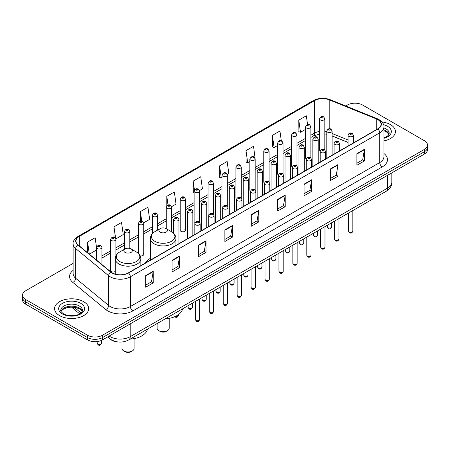 <?xml version="1.0" encoding="UTF-8"?>
<svg xmlns="http://www.w3.org/2000/svg" width="450" height="450" viewBox="0 0 450 450"><rect width="100%" height="100%" fill="white"/><g stroke="black" fill="none" stroke-linecap="round" stroke-linejoin="round"><path stroke-width="0.67" d="M150.351 258.396A18.844 10.879 0 0 0 145.153 263.154M310.106 156.803A2.666 1.541 0 0 1 310.882 157.826L310.888 126.827A2.666 1.541 180 0 1 309.24 128.25A2.666 1.541 180 0 1 306.332 127.918A2.666 1.541 180 0 1 305.556 126.827L305.556 157.894A2.666 1.541 0 0 0 306.304 158.963M296.961 165.87L296.961 134.871A2.666 1.541 180 0 1 295.312 136.294A2.666 1.541 180 0 1 292.404 135.956A2.666 1.541 180 0 1 291.623 134.871L291.623 165.932A2.666 1.541 0 0 0 292.376 167.006M282.246 172.884A2.666 1.541 0 0 1 283.028 173.908L283.028 142.914A2.666 1.541 180 0 1 281.385 144.332A2.666 1.541 180 0 1 278.477 144A2.666 1.541 180 0 1 277.695 142.914L277.695 173.976A2.666 1.541 0 0 0 278.449 175.044M268.318 180.928A2.666 1.541 0 0 1 269.1 181.946L269.1 150.953A2.666 1.541 180 0 1 267.452 152.376A2.666 1.541 180 0 1 264.549 152.044A2.666 1.541 180 0 1 263.767 150.953L263.767 182.019A2.666 1.541 0 0 0 264.516 183.088M254.391 188.972A2.666 1.541 0 0 1 255.167 189.99L255.172 158.996A2.666 1.541 180 0 1 253.524 160.419A2.666 1.541 180 0 1 250.622 160.082A2.666 1.541 180 0 1 249.84 158.996L249.84 190.058A2.666 1.541 0 0 0 250.588 191.132M241.245 198.034L241.245 167.034A2.666 1.541 180 0 1 239.597 168.458A2.666 1.541 180 0 1 236.689 168.126A2.666 1.541 180 0 1 235.912 167.034L235.912 198.101A2.666 1.541 0 0 0 236.661 199.17M226.536 205.054A2.666 1.541 0 0 1 227.312 206.072L227.317 175.078A2.666 1.541 180 0 1 225.669 176.501A2.666 1.541 180 0 1 222.761 176.169A2.666 1.541 180 0 1 221.979 175.078L221.979 206.145A2.666 1.541 0 0 0 222.733 207.214M212.602 213.097A2.666 1.541 0 0 1 213.384 214.116L213.384 183.122A2.666 1.541 180 0 1 211.742 184.545A2.666 1.541 180 0 1 208.834 184.208A2.666 1.541 180 0 1 208.052 183.122L208.052 214.183A2.666 1.541 0 0 0 208.806 215.257M198.675 221.136A2.666 1.541 0 0 1 199.457 222.159L199.457 191.16A2.666 1.541 180 0 1 197.809 192.583A2.666 1.541 180 0 1 194.906 192.251A2.666 1.541 180 0 1 194.124 191.16L194.124 222.227A2.666 1.541 0 0 0 194.873 223.296M185.529 230.265L185.529 199.204A2.666 1.541 180 0 1 183.881 200.627A2.666 1.541 180 0 1 180.979 200.289A2.666 1.541 180 0 1 180.197 199.204L180.197 230.265A2.666 1.541 0 0 0 180.979 231.356A2.666 1.541 0 0 0 183.881 231.688A2.666 1.541 0 0 0 185.529 230.265A2.666 1.541 0 0 0 184.748 229.179M115.886 255.966L115.886 239.411A2.666 1.541 180 0 1 114.238 240.834A2.666 1.541 180 0 1 111.336 240.502A2.666 1.541 180 0 1 110.554 239.411L110.554 270.472A2.666 1.541 0 0 0 111.336 271.564A2.666 1.541 0 0 0 115.251 271.474M324.034 148.764A2.666 1.541 0 0 1 324.81 149.782L324.816 118.789A2.666 1.541 180 0 1 323.168 120.212A2.666 1.541 180 0 1 320.265 119.874A2.666 1.541 180 0 1 319.483 118.789L319.483 149.85A2.666 1.541 0 0 0 320.231 150.924M348.041 142.442L332.134 136.013M296.955 165.864A2.666 1.541 0 0 0 296.179 164.846M241.239 198.034A2.666 1.541 0 0 0 240.463 197.01M140.158 255.836A2.666 1.541 0 0 0 143.741 254.391A2.666 1.541 0 0 0 142.959 253.305M118.536 342.011A10.665 6.159 180 0 1 110.543 339.396L107.584 336.96M73.136 263.368L25.622 290.796A10.665 6.159 0 0 0 22.5 295.149L22.5 299.796A10.665 6.159 0 0 0 25.622 304.149L87.474 339.863A10.665 6.159 0 0 0 102.561 339.863L424.378 154.063A10.665 6.159 0 0 0 427.5 149.704L427.5 147.381A10.665 6.159 0 0 1 424.378 151.74A10.665 6.159 0 0 0 427.5 147.381L427.5 145.063A10.665 6.159 0 0 0 424.378 140.704L362.526 104.996A10.665 6.159 0 0 0 347.439 104.996L345.741 105.981M22.5 295.149A10.665 6.159 0 0 0 25.622 299.509L87.474 335.216A10.665 6.159 0 0 0 102.561 335.216L102.561 337.539L424.378 151.74L102.561 337.539A10.665 6.159 0 0 1 87.474 337.539A10.665 6.159 0 0 0 102.561 337.539L102.561 339.863M25.622 299.509L25.622 301.826L87.474 337.539L25.622 301.826A10.665 6.159 0 0 1 22.5 297.473A10.665 6.159 0 0 0 25.622 301.826L25.622 304.149M390.437 124.594A17.066 9.855 0 0 0 381.909 121.922A17.066 9.855 0 0 1 390.437 124.594A17.066 9.855 0 0 1 395.432 131.563A17.066 9.855 0 0 0 390.437 124.594M83.7 301.686A17.066 9.855 0 0 0 65.104 299.548A17.066 9.855 0 0 0 54.568 308.649A17.066 9.855 0 0 0 59.563 315.619A17.066 9.855 0 0 0 78.165 317.756A17.066 9.855 0 0 0 88.701 308.649A17.066 9.855 0 0 0 83.7 301.686A17.066 9.855 0 0 0 65.104 299.548A17.066 9.855 0 0 0 54.568 308.649A17.066 9.855 0 0 0 59.563 315.619A17.066 9.855 0 0 0 78.165 317.756A17.066 9.855 0 0 0 88.701 308.649A17.066 9.855 0 0 0 83.7 301.686M377.736 119.587A11.379 6.57 180 0 1 381.071 124.228A11.379 6.57 180 0 1 377.736 128.874L128.329 272.869A11.379 6.57 180 0 1 110.964 271.991L78.036 244.845A11.379 6.57 180 0 1 75.977 241.076A11.379 6.57 180 0 1 79.312 236.43L314.623 100.575A11.379 6.57 180 0 1 329.192 99.838L376.217 118.851A11.379 6.57 180 0 1 377.736 119.587M377.938 119.469A11.661 6.733 0 0 0 376.38 118.716L329.355 99.703A11.661 6.733 0 0 0 314.421 100.457L79.11 236.312A11.661 6.733 0 0 0 77.805 244.935L110.728 272.087A11.661 6.733 0 0 0 128.531 272.987L377.938 128.993A11.661 6.733 0 0 0 377.938 119.469M145.676 275.597L145.676 287.213L153.219 282.859L153.219 271.243L145.676 275.597M145.676 285.154L151.487 281.796L153.191 271.631A2.846 1.643 -120 0 0 153.219 271.243M151.436 281.829L153.219 282.859M172.074 260.359L172.074 271.969L179.618 267.615L179.618 256.005L172.074 260.359M172.074 269.91L177.885 266.558L179.589 256.387A2.846 1.643 -120 0 0 179.618 256.005M177.834 266.586L179.618 267.615M198.472 245.115L198.472 256.731L206.016 252.377L206.016 240.761L198.472 245.115M198.472 254.666L204.283 251.314L205.987 241.149A2.846 1.643 -120 0 0 206.016 240.761M204.232 251.342L206.016 252.377M224.876 229.877L224.876 241.487L232.419 237.133L232.419 225.523L224.876 229.877M224.876 239.428L230.681 236.076L232.386 225.906A2.846 1.643 -120 0 0 232.419 225.523M230.631 236.104L232.419 237.133M356.867 153.669L356.867 165.279L364.41 160.926L364.41 149.316L356.867 153.669M356.867 163.221L362.678 159.868L364.382 149.698A2.846 1.643 -120 0 0 364.41 149.316M362.627 159.896L364.41 160.926M330.469 168.907L330.469 180.523L338.012 176.169L338.012 164.554L330.469 168.907M330.469 178.464L336.279 175.106L337.984 164.942A2.846 1.643 -120 0 0 338.012 164.554M336.229 175.14L338.012 176.169M304.071 184.151L304.071 195.761L311.614 191.407L311.614 179.797L304.071 184.151M304.071 193.703L309.881 190.35L311.586 180.18A2.846 1.643 -120 0 0 311.614 179.797M309.831 190.378L311.614 191.407M277.673 199.395L277.673 211.005L285.216 206.651L285.216 195.036L277.673 199.395M277.673 208.946L283.483 205.588L285.182 195.424A2.846 1.643 -120 0 0 285.216 195.036M283.433 205.622L285.216 206.651M251.274 214.633L251.274 226.249L258.817 221.889L258.817 210.279L251.274 214.633M251.274 224.184L257.085 220.832L258.784 210.667A2.846 1.643 -120 0 0 258.817 210.279M257.034 220.86L258.817 221.889M383.912 140.878A17.066 9.855 0 0 0 395.432 131.563A17.066 9.855 0 0 1 383.912 140.878M102.561 335.216L424.378 149.417A10.665 6.159 0 0 0 427.5 145.063M143.679 222.806L149.642 219.364L147.938 207.231L140.4 211.584L140.4 221.107M115.819 238.894L123.244 234.607L121.539 222.474L113.996 226.828L113.996 237.212M96.626 248.271L95.141 237.713L87.598 242.066L87.598 252.726M227.25 174.561L228.842 173.638L227.138 161.505L219.594 165.859L219.718 177.401M255.105 158.473L253.536 146.267L245.993 150.621L246.116 162.163M281.301 140.76L279.934 131.023L272.391 135.377L272.514 146.919M307.569 124.599L306.332 115.785L298.794 120.139L298.912 131.681M171.534 206.724L176.04 204.12L174.341 191.987L166.798 196.346L166.798 205.847M199.389 190.643L202.438 188.882L200.739 176.749L193.196 181.102L193.314 192.645M194.124 192.949L193.196 192.6M193.196 181.102L194.451 190.041M219.594 165.859L221.299 177.998L221.979 177.598M221.299 177.998L219.594 177.356M245.993 150.621L247.697 162.754L249.84 161.516M247.697 162.754L245.993 162.118M272.391 135.377L274.095 147.51L277.695 145.434M274.095 147.51L272.391 146.874M298.794 120.139L300.493 132.272L305.556 129.352M300.493 132.272L298.794 131.636M166.798 196.346L168.024 205.082M140.4 211.584L141.733 221.102M113.996 226.828L115.622 238.393M89.353 254.171L96.626 249.975M87.598 242.066L89.291 254.121M157.106 323.544L157.106 328.219A6.047 3.488 0 0 0 158.878 330.688L160.132 331.414A4.269 2.464 0 0 0 166.168 331.414L167.422 330.688A6.047 3.488 0 0 0 169.194 328.219L169.194 318.347M160.132 331.414L158.878 330.688A6.047 3.488 0 0 0 167.422 330.688M160.132 232.127A4.269 2.464 0 0 0 166.168 232.127A4.269 2.464 0 0 0 166.168 228.639L171.467 231.699A11.756 6.789 0 0 1 171.467 241.301A11.756 6.789 0 0 1 154.834 241.301A11.756 6.789 0 0 1 154.834 231.699C151.942 233.421 150.446 235.704 150.351 238.551A12.803 7.391 0 0 0 154.097 243.776A12.803 7.391 0 0 0 168.047 245.379A12.803 7.391 0 0 0 175.95 238.551C175.854 235.704 174.364 233.421 171.467 231.699L166.168 228.639A4.269 2.464 0 0 0 160.132 228.639A4.269 2.464 0 0 0 160.132 232.127M165.274 318.831A19.558 11.289 0 0 0 182.593 308.835M122.006 341.989L122.006 348.486A6.047 3.488 0 0 0 123.778 350.949L125.038 351.675A4.269 2.464 0 0 0 131.068 351.675L132.328 350.949A6.047 3.488 0 0 0 134.094 348.486L134.094 338.608M125.038 351.675L123.778 350.949A6.047 3.488 0 0 0 132.328 350.949M125.038 252.388A4.269 2.464 0 0 0 131.068 252.388A4.269 2.464 0 0 0 131.068 248.906L136.367 251.961A11.756 6.789 0 0 1 136.367 261.562A11.756 6.789 0 0 1 119.739 261.562A11.756 6.789 0 0 1 119.739 251.961C116.843 253.682 115.346 255.966 115.251 258.817A12.803 7.391 0 0 0 119.002 264.043A12.803 7.391 0 0 0 132.953 265.646A12.803 7.391 0 0 0 140.85 258.817C140.76 255.966 139.264 253.682 136.367 251.961L131.068 248.906A4.269 2.464 0 0 0 125.038 248.906A4.269 2.464 0 0 0 125.038 252.388M130.174 339.092A19.558 11.289 0 0 0 147.493 329.096M109.147 336.054A14.22 8.213 0 0 0 110.104 336.668A14.22 8.213 0 0 0 130.213 336.668L387.669 188.027A14.22 8.213 0 0 0 391.832 182.222C391.939 185.749 390.06 188.769 386.196 191.284L128.739 339.924A7.11 4.106 60 0 0 130.213 336.668L130.213 323.893M387.669 175.252L387.669 188.027A7.11 4.106 60 0 1 386.196 191.284M108.568 336.392A7.11 4.759 129.5 0 0 109.811 338.704L107.651 336.921M424.378 154.063L424.378 149.417M87.474 339.863L87.474 335.216M74.132 307.226L81.039 312.924M383.912 153.489A17.781 10.266 180 0 1 382.264 166.905L132.857 310.899A3.555 2.053 60 0 1 130.343 306.546L379.749 162.551A14.22 8.213 0 0 0 383.912 156.746L383.912 127.018A14.22 8.213 180 0 1 379.749 132.823A3.555 2.053 -120 0 0 377.938 128.993M132.857 310.899A17.781 10.266 180 0 1 107.713 310.899A17.781 10.266 180 0 1 105.722 309.532L72.793 282.381A17.781 10.266 180 0 1 73.136 270.338M110.228 306.546A14.22 8.213 0 0 0 130.343 306.546L130.343 276.817A14.22 8.213 180 0 1 108.636 275.721L75.707 248.574A14.22 8.213 180 0 1 73.136 243.861L73.136 273.589A14.22 8.213 0 0 0 75.707 278.303L108.636 305.449A14.22 8.213 0 0 0 110.228 306.546M383.912 127.018C384.39 124.796 382.753 122.316 379.012 119.582L377.145 118.676A3.555 1.665 112 0 0 376.38 118.716M377.145 118.676L330.12 99.664C324.231 97.582 318.639 97.886 313.346 100.575A3.555 2.053 60 0 1 314.421 100.457M79.11 236.312A3.555 2.053 -120 0 0 78.036 236.43C74.346 239.079 72.709 241.56 73.136 243.861M77.805 244.935A3.555 2.379 129.5 0 0 75.707 248.574L75.707 278.303A3.555 2.379 -50.5 0 1 72.793 282.381M330.12 99.664A3.555 1.665 112 0 0 329.355 99.703M110.728 272.087A3.555 2.379 129.5 0 0 108.636 275.721L108.636 305.449A3.555 2.379 -50.5 0 1 105.722 309.532M128.531 272.987A3.555 2.053 60 0 1 130.343 276.817L379.749 132.823L379.749 162.551A3.555 2.053 60 0 0 382.264 166.905M79.312 236.43L79.312 245.897M376.217 118.851L376.217 129.752M329.192 99.838L329.192 128.773M354.201 142.464L353.374 142.132M348.041 139.972L332.134 133.543M326.796 131.614A11.379 6.57 0 0 0 324.816 131.282M319.483 131.428A11.379 6.57 0 0 0 314.623 133.093L310.888 135.248M314.623 100.575L314.623 133.093A6.401 3.696 60 0 1 313.296 136.018L310.888 137.413M305.556 138.324L296.961 143.291M291.623 146.368L283.028 151.329M277.695 154.412L269.1 159.373M263.767 162.45L255.172 167.411M249.84 170.494L241.245 175.455M235.912 178.532L227.317 183.499M221.979 186.576L213.384 191.537M208.052 194.619L199.457 199.581M194.124 202.657L185.529 207.624M180.197 210.701L171.602 215.662M166.269 218.745L157.669 223.706M152.336 226.783L143.741 231.744M138.409 234.827L129.814 239.788M124.481 242.865L115.886 247.832M110.554 250.909L101.959 255.87M96.626 258.952L95.754 259.453M251.274 215.004L258.784 210.667M277.673 199.761L285.182 195.424M304.071 184.517L311.586 180.18M330.469 169.279L337.984 164.942M356.867 154.035L364.382 149.698M224.876 230.243L232.386 225.906M198.472 245.486L205.987 241.149M172.074 260.724L179.589 256.387M145.676 275.968L153.191 271.631M389.025 134.196A10.839 6.255 0 0 0 386.027 130.911A10.839 6.255 0 0 0 383.912 129.96M383.912 137.852L387.191 136.288L388.316 135.298L389.205 133.301A10.839 6.255 0 0 0 386.027 128.88A10.839 6.255 0 0 0 383.912 127.929M383.912 138.33A12.971 7.487 0 0 0 387.54 126.264A12.971 7.487 0 0 0 383.529 124.689M82.288 311.287A10.839 6.255 0 0 0 79.296 308.002A10.839 6.255 0 0 0 68.417 306.45A10.839 6.255 0 0 0 60.975 311.287M79.296 305.966A10.839 6.255 0 0 0 67.489 304.611A10.839 6.255 0 0 0 60.795 310.393C60.227 310.731 61.138 311.878 63.529 313.841C69.097 317.098 81.489 316.192 82.474 310.393A10.839 6.255 0 0 0 79.296 305.966M62.46 313.948A12.971 7.487 0 0 0 80.803 313.948A12.971 7.487 0 0 0 80.803 303.356A12.971 7.487 0 0 0 62.46 303.356A12.971 7.487 0 0 0 62.46 313.948M352.845 231.081C352.142 232.999 351.051 233.561 349.571 232.768L348.576 231.081A2.132 1.232 0 0 0 349.2 231.953A2.132 1.232 0 0 0 351.529 232.217A2.132 1.232 0 0 0 352.845 231.081L352.845 210.538M348.823 136.367A2.666 1.541 180 0 1 348.041 135.276C348.722 133.088 350.117 132.452 352.226 133.374L353.374 135.276A2.666 1.541 180 0 1 351.731 136.699A2.666 1.541 180 0 1 348.823 136.367M351.338 133.464A0.889 0.512 0 0 0 350.083 133.464A0.889 0.512 0 0 0 350.083 134.19A0.889 0.512 0 0 0 351.338 134.19A0.889 0.512 0 0 0 351.338 133.464M338.912 239.124C338.214 241.042 337.123 241.605 335.638 240.806L334.648 239.124A2.132 1.232 0 0 0 335.272 239.996A2.132 1.232 0 0 0 337.596 240.261A2.132 1.232 0 0 0 338.912 239.124L338.912 218.582M334.896 144.405A2.666 1.541 180 0 1 334.114 143.319C334.794 141.131 336.189 140.496 338.299 141.418L339.446 143.319A2.666 1.541 180 0 1 337.804 144.743A2.666 1.541 180 0 1 334.896 144.405M337.41 141.502A0.889 0.512 0 0 0 336.15 141.502A0.889 0.512 0 0 0 336.15 142.228A0.889 0.512 0 0 0 337.41 142.228A0.889 0.512 0 0 0 337.41 141.502M324.984 247.162C324.281 249.081 323.19 249.643 321.711 248.85L320.721 247.162A2.132 1.232 0 0 0 321.345 248.034A2.132 1.232 0 0 0 323.668 248.304A2.132 1.232 0 0 0 324.984 247.162L324.984 226.62M320.968 152.449A2.666 1.541 180 0 1 320.186 151.357C320.867 149.169 322.262 148.539 324.371 149.456L325.519 151.357A2.666 1.541 180 0 1 323.871 152.781A2.666 1.541 180 0 1 320.968 152.449M323.483 149.546A0.889 0.512 0 0 0 322.223 149.546A0.889 0.512 0 0 0 322.223 150.272A0.889 0.512 0 0 0 323.483 150.272A0.889 0.512 0 0 0 323.483 149.546M311.057 255.206C310.354 257.124 309.262 257.687 307.783 256.888L306.793 255.206A2.132 1.232 0 0 0 307.418 256.078A2.132 1.232 0 0 0 309.741 256.343A2.132 1.232 0 0 0 311.057 255.206L311.057 234.664M307.041 160.493A2.666 1.541 180 0 1 306.259 159.401C306.939 157.213 308.334 156.578 310.444 157.5L311.591 159.401A2.666 1.541 180 0 1 309.943 160.824A2.666 1.541 180 0 1 307.041 160.493M309.555 157.584A0.889 0.512 0 0 0 308.295 157.584A0.889 0.512 0 0 0 308.295 158.316A0.889 0.512 0 0 0 309.555 158.316A0.889 0.512 0 0 0 309.555 157.584M297.129 263.25C296.426 265.168 295.335 265.725 293.856 264.932L292.86 263.25A2.132 1.232 0 0 0 293.484 264.116A2.132 1.232 0 0 0 295.813 264.386A2.132 1.232 0 0 0 297.129 263.25L297.129 242.708M293.108 168.531A2.666 1.541 180 0 1 292.331 167.445C293.012 165.257 294.407 164.621 296.511 165.538L297.664 167.445A2.666 1.541 180 0 1 296.016 168.868A2.666 1.541 180 0 1 293.108 168.531M295.622 165.628A0.889 0.512 0 0 0 294.368 165.628A0.889 0.512 0 0 0 294.368 166.354A0.889 0.512 0 0 0 295.622 166.354A0.889 0.512 0 0 0 295.622 165.628M283.202 271.288C282.499 273.206 281.407 273.769 279.928 272.976L278.933 271.288A2.132 1.232 0 0 0 279.557 272.16A2.132 1.232 0 0 0 281.886 272.424A2.132 1.232 0 0 0 283.202 271.288L283.202 250.746M279.18 176.574A2.666 1.541 180 0 1 278.398 175.483C279.079 173.295 280.474 172.665 282.583 173.582L283.731 175.483A2.666 1.541 180 0 1 282.088 176.906A2.666 1.541 180 0 1 279.18 176.574M281.694 173.672A0.889 0.512 0 0 0 280.44 173.672A0.889 0.512 0 0 0 280.44 174.398A0.889 0.512 0 0 0 281.694 174.398A0.889 0.512 0 0 0 281.694 173.672M269.269 279.332C268.571 281.25 267.48 281.812 265.995 281.014L265.005 279.332A2.132 1.232 0 0 0 265.629 280.204A2.132 1.232 0 0 0 267.952 280.468A2.132 1.232 0 0 0 269.269 279.332L269.269 258.789M265.252 184.612A2.666 1.541 180 0 1 264.471 183.527C265.151 181.339 266.546 180.703 268.656 181.626L269.803 183.527A2.666 1.541 180 0 1 268.161 184.95A2.666 1.541 180 0 1 265.252 184.612M267.767 181.71A0.889 0.512 0 0 0 266.507 181.71A0.889 0.512 0 0 0 266.507 182.436A0.889 0.512 0 0 0 267.767 182.436A0.889 0.512 0 0 0 267.767 181.71M255.341 287.37C254.638 289.294 253.547 289.851 252.067 289.058L251.078 287.37A2.132 1.232 0 0 0 251.702 288.242A2.132 1.232 0 0 0 254.025 288.512A2.132 1.232 0 0 0 255.341 287.37L255.341 266.827M251.325 192.656A2.666 1.541 180 0 1 250.543 191.571C251.224 189.382 252.619 188.747 254.728 189.664L255.876 191.571A2.666 1.541 180 0 1 254.227 192.988A2.666 1.541 180 0 1 251.325 192.656M253.839 189.754A0.889 0.512 0 0 0 252.579 189.754A0.889 0.512 0 0 0 252.579 190.479A0.889 0.512 0 0 0 253.839 190.479A0.889 0.512 0 0 0 253.839 189.754M241.414 295.414C240.711 297.332 239.619 297.894 238.14 297.101L237.15 295.414A2.132 1.232 0 0 0 237.774 296.286A2.132 1.232 0 0 0 240.097 296.55A2.132 1.232 0 0 0 241.414 295.414L241.414 274.871M237.398 200.7A2.666 1.541 180 0 1 236.616 199.609C237.296 197.421 238.691 196.785 240.801 197.708L241.948 199.609A2.666 1.541 180 0 1 240.3 201.032A2.666 1.541 180 0 1 237.398 200.7M239.912 197.797A0.889 0.512 0 0 0 238.652 197.797A0.889 0.512 0 0 0 238.652 198.523A0.889 0.512 0 0 0 239.912 198.523A0.889 0.512 0 0 0 239.912 197.797M227.486 303.457C226.783 305.376 225.692 305.938 224.213 305.139L223.217 303.457A2.132 1.232 0 0 0 223.841 304.324A2.132 1.232 0 0 0 226.17 304.594A2.132 1.232 0 0 0 227.486 303.457L227.486 282.915M223.464 208.738A2.666 1.541 180 0 1 222.683 207.653C223.369 205.464 224.764 204.829 226.868 205.751L228.021 207.653A2.666 1.541 180 0 1 226.373 209.076A2.666 1.541 180 0 1 223.464 208.738M225.979 205.836A0.889 0.512 0 0 0 224.724 205.836A0.889 0.512 0 0 0 224.724 206.561A0.889 0.512 0 0 0 225.979 206.561A0.889 0.512 0 0 0 225.979 205.836M213.559 311.496C212.856 313.414 211.764 313.976 210.285 313.183L209.289 311.496A2.132 1.232 0 0 0 209.914 312.368A2.132 1.232 0 0 0 212.243 312.637A2.132 1.232 0 0 0 213.559 311.496L213.559 290.953M209.537 216.782A2.666 1.541 180 0 1 208.755 215.691C209.436 213.502 210.831 212.873 212.94 213.789L214.088 215.691A2.666 1.541 180 0 1 212.445 217.114A2.666 1.541 180 0 1 209.537 216.782M212.051 213.879A0.889 0.512 0 0 0 210.797 213.879A0.889 0.512 0 0 0 210.797 214.605A0.889 0.512 0 0 0 212.051 214.605A0.889 0.512 0 0 0 212.051 213.879M199.626 319.539C198.928 321.457 197.837 322.02 196.352 321.221L195.362 319.539A2.132 1.232 0 0 0 195.986 320.411A2.132 1.232 0 0 0 198.309 320.676A2.132 1.232 0 0 0 199.626 319.539L199.626 298.997M195.609 224.826A2.666 1.541 180 0 1 194.828 223.734C195.508 221.546 196.903 220.911 199.013 221.833L200.16 223.734A2.666 1.541 180 0 1 198.518 225.157A2.666 1.541 180 0 1 195.609 224.826M198.124 221.917A0.889 0.512 0 0 0 196.864 221.917A0.889 0.512 0 0 0 196.864 222.649A0.889 0.512 0 0 0 198.124 222.649A0.889 0.512 0 0 0 198.124 221.917M327.954 227.728A2.132 1.232 0 0 0 330.283 227.993A2.132 1.232 0 0 0 331.599 226.856C330.896 228.774 329.805 229.337 328.326 228.544L327.33 226.856A2.132 1.232 0 0 0 327.954 227.728M332.134 155.205L332.134 131.051A2.666 1.541 180 0 1 330.486 132.474A2.666 1.541 180 0 1 327.577 132.142A2.666 1.541 180 0 1 326.796 131.051L326.796 158.287M328.838 129.966A0.889 0.512 0 0 0 330.092 129.966A0.889 0.512 0 0 0 330.092 129.24A0.889 0.512 0 0 0 328.838 129.24A0.889 0.512 0 0 0 328.838 129.966M314.027 235.772A2.132 1.232 0 0 0 316.35 236.036A2.132 1.232 0 0 0 317.672 234.9C316.969 236.818 315.877 237.381 314.398 236.582L313.402 234.9A2.132 1.232 0 0 0 314.027 235.772M318.201 163.249L318.201 139.095A2.666 1.541 180 0 1 316.558 140.518A2.666 1.541 180 0 1 313.65 140.181A2.666 1.541 180 0 1 312.868 139.095L312.868 166.326M314.91 138.004A0.889 0.512 0 0 0 316.164 138.004A0.889 0.512 0 0 0 316.164 137.278A0.889 0.512 0 0 0 314.91 137.278A0.889 0.512 0 0 0 314.91 138.004M300.099 243.81A2.132 1.232 0 0 0 302.423 244.08A2.132 1.232 0 0 0 303.739 242.938C303.036 244.856 301.95 245.419 300.465 244.626L299.475 242.938A2.132 1.232 0 0 0 300.099 243.81M304.273 171.287L304.273 147.133A2.666 1.541 180 0 1 302.631 148.556A2.666 1.541 180 0 1 299.723 148.224A2.666 1.541 180 0 1 298.941 147.133L298.941 174.369M300.977 146.047A0.889 0.512 0 0 0 302.237 146.047A0.889 0.512 0 0 0 302.237 145.322A0.889 0.512 0 0 0 300.977 145.322A0.889 0.512 0 0 0 300.977 146.047M286.172 251.854A2.132 1.232 0 0 0 288.495 252.118A2.132 1.232 0 0 0 289.811 250.982C289.108 252.9 288.017 253.463 286.537 252.664L285.548 250.982A2.132 1.232 0 0 0 286.172 251.854M290.346 179.331L290.346 155.177A2.666 1.541 180 0 1 288.697 156.6A2.666 1.541 180 0 1 285.795 156.268A2.666 1.541 180 0 1 285.013 155.177L285.013 182.407M287.049 154.091A0.889 0.512 0 0 0 288.309 154.091A0.889 0.512 0 0 0 288.309 153.366A0.889 0.512 0 0 0 287.049 153.366A0.889 0.512 0 0 0 287.049 154.091M272.244 259.892A2.132 1.232 0 0 0 274.567 260.162A2.132 1.232 0 0 0 275.884 259.026C275.181 260.944 274.089 261.506 272.61 260.707L271.614 259.026A2.132 1.232 0 0 0 272.244 259.892M276.418 187.374L276.418 163.221A2.666 1.541 180 0 1 274.77 164.644A2.666 1.541 180 0 1 271.862 164.306A2.666 1.541 180 0 1 271.086 163.221L271.086 190.451M273.122 162.129A0.889 0.512 0 0 0 274.376 162.129A0.889 0.512 0 0 0 274.376 161.404A0.889 0.512 0 0 0 273.122 161.404A0.889 0.512 0 0 0 273.122 162.129M258.311 267.936A2.132 1.232 0 0 0 260.64 268.206A2.132 1.232 0 0 0 261.956 267.064C261.253 268.982 260.162 269.544 258.683 268.751L257.687 267.064A2.132 1.232 0 0 0 258.311 267.936M262.491 195.412L262.491 171.259A2.666 1.541 180 0 1 260.843 172.682A2.666 1.541 180 0 1 257.934 172.35A2.666 1.541 180 0 1 257.153 171.259L257.153 198.495M259.194 170.173A0.889 0.512 0 0 0 260.449 170.173A0.889 0.512 0 0 0 260.449 169.447A0.889 0.512 0 0 0 259.194 169.447A0.889 0.512 0 0 0 259.194 170.173M244.384 275.979A2.132 1.232 0 0 0 246.707 276.244A2.132 1.232 0 0 0 248.029 275.108C247.326 277.026 246.234 277.588 244.755 276.789L243.759 275.108A2.132 1.232 0 0 0 244.384 275.979M248.558 203.456L248.558 179.303A2.666 1.541 180 0 1 246.915 180.726A2.666 1.541 180 0 1 244.007 180.394A2.666 1.541 180 0 1 243.225 179.303L243.225 206.533M245.267 178.211A0.889 0.512 0 0 0 246.521 178.211A0.889 0.512 0 0 0 246.521 177.486A0.889 0.512 0 0 0 245.267 177.486A0.889 0.512 0 0 0 245.267 178.211M230.456 284.017A2.132 1.232 0 0 0 232.779 284.287A2.132 1.232 0 0 0 234.096 283.146C233.393 285.069 232.301 285.626 230.822 284.833L229.832 283.146A2.132 1.232 0 0 0 230.456 284.017M234.63 211.494L234.63 187.346A2.666 1.541 180 0 1 232.987 188.764A2.666 1.541 180 0 1 230.079 188.432A2.666 1.541 180 0 1 229.297 187.346L229.297 214.577M231.334 186.255A0.889 0.512 0 0 0 232.594 186.255A0.889 0.512 0 0 0 232.594 185.529A0.889 0.512 0 0 0 231.334 185.529A0.889 0.512 0 0 0 231.334 186.255M216.529 292.061A2.132 1.232 0 0 0 218.852 292.326A2.132 1.232 0 0 0 220.168 291.189C219.465 293.108 218.374 293.67 216.894 292.877L215.904 291.189A2.132 1.232 0 0 0 216.529 292.061M220.703 219.538L220.703 195.384A2.666 1.541 180 0 1 219.054 196.808A2.666 1.541 180 0 1 216.152 196.476A2.666 1.541 180 0 1 215.37 195.384L215.37 222.615M217.406 194.299A0.889 0.512 0 0 0 218.666 194.299A0.889 0.512 0 0 0 218.666 193.573A0.889 0.512 0 0 0 217.406 193.573A0.889 0.512 0 0 0 217.406 194.299M202.601 300.105A2.132 1.232 0 0 0 204.924 300.369A2.132 1.232 0 0 0 206.241 299.233C205.537 301.151 204.446 301.714 202.967 300.915L201.971 299.233A2.132 1.232 0 0 0 202.601 300.105M206.775 227.582L206.775 203.428A2.666 1.541 180 0 1 205.127 204.851A2.666 1.541 180 0 1 202.219 204.514A2.666 1.541 180 0 1 201.442 203.428L201.442 230.659M203.479 202.337A0.889 0.512 0 0 0 204.733 202.337A0.889 0.512 0 0 0 204.733 201.611A0.889 0.512 0 0 0 203.479 201.611A0.889 0.512 0 0 0 203.479 202.337M188.668 308.143A2.132 1.232 0 0 0 190.997 308.413A2.132 1.232 0 0 0 192.313 307.271C191.61 309.189 190.519 309.752 189.039 308.959L188.044 307.271A2.132 1.232 0 0 0 188.668 308.143M192.847 235.62L192.847 211.466A2.666 1.541 180 0 1 191.199 212.889A2.666 1.541 180 0 1 188.291 212.558A2.666 1.541 180 0 1 187.509 211.466L187.509 238.703M189.551 210.381A0.889 0.512 0 0 0 190.806 210.381A0.889 0.512 0 0 0 190.806 209.655A0.889 0.512 0 0 0 189.551 209.655A0.889 0.512 0 0 0 189.551 210.381M175.348 316.429A2.132 1.232 0 0 0 178.386 315.315C177.683 317.233 176.591 317.796 175.112 316.997L174.718 316.71M178.914 243.664L178.914 219.51A2.666 1.541 180 0 1 177.272 220.933A2.666 1.541 180 0 1 174.364 220.601A2.666 1.541 180 0 1 173.582 219.51L173.582 233.286M175.624 218.424A0.889 0.512 0 0 0 176.878 218.424A0.889 0.512 0 0 0 176.878 217.699A0.889 0.512 0 0 0 175.624 217.699A0.889 0.512 0 0 0 175.624 218.424M321.519 117.698A0.889 0.512 0 0 0 322.779 117.698A0.889 0.512 0 0 0 322.779 116.972A0.889 0.512 0 0 0 321.519 116.972A0.889 0.512 0 0 0 321.519 117.698M307.592 125.741A0.889 0.512 0 0 0 308.846 125.741A0.889 0.512 0 0 0 308.846 125.016A0.889 0.512 0 0 0 307.592 125.016A0.889 0.512 0 0 0 307.592 125.741M293.664 133.779A0.889 0.512 0 0 0 294.919 133.779A0.889 0.512 0 0 0 294.919 133.054A0.889 0.512 0 0 0 293.664 133.054A0.889 0.512 0 0 0 293.664 133.779M279.731 141.823A0.889 0.512 0 0 0 280.991 141.823A0.889 0.512 0 0 0 280.991 141.097A0.889 0.512 0 0 0 279.731 141.097A0.889 0.512 0 0 0 279.731 141.823M265.804 149.867A0.889 0.512 0 0 0 267.064 149.867A0.889 0.512 0 0 0 267.064 149.141A0.889 0.512 0 0 0 265.804 149.141A0.889 0.512 0 0 0 265.804 149.867M251.876 157.905A0.889 0.512 0 0 0 253.136 157.905A0.889 0.512 0 0 0 253.136 157.179A0.889 0.512 0 0 0 251.876 157.179A0.889 0.512 0 0 0 251.876 157.905M237.949 165.949A0.889 0.512 0 0 0 239.203 165.949A0.889 0.512 0 0 0 239.203 165.223A0.889 0.512 0 0 0 237.949 165.223A0.889 0.512 0 0 0 237.949 165.949M224.021 173.993A0.889 0.512 0 0 0 225.276 173.993A0.889 0.512 0 0 0 225.276 173.261A0.889 0.512 0 0 0 224.021 173.261A0.889 0.512 0 0 0 224.021 173.993M210.088 182.031A0.889 0.512 0 0 0 211.348 182.031A0.889 0.512 0 0 0 211.348 181.305A0.889 0.512 0 0 0 210.088 181.305A0.889 0.512 0 0 0 210.088 182.031M196.161 190.074A0.889 0.512 0 0 0 197.421 190.074A0.889 0.512 0 0 0 197.421 189.349A0.889 0.512 0 0 0 196.161 189.349A0.889 0.512 0 0 0 196.161 190.074M182.233 198.112A0.889 0.512 0 0 0 183.493 198.112A0.889 0.512 0 0 0 183.493 197.387A0.889 0.512 0 0 0 182.233 197.387A0.889 0.512 0 0 0 182.233 198.112M171.602 231.778L171.602 207.248A2.666 1.541 180 0 1 169.954 208.665A2.666 1.541 180 0 1 167.046 208.333A2.666 1.541 180 0 1 166.269 207.248L166.269 228.696M168.306 206.156A0.889 0.512 0 0 0 169.56 206.156A0.889 0.512 0 0 0 169.56 205.431A0.889 0.512 0 0 0 168.306 205.431A0.889 0.512 0 0 0 168.306 206.156M157.669 230.062L157.669 215.286A2.666 1.541 180 0 1 156.026 216.709A2.666 1.541 180 0 1 153.118 216.377A2.666 1.541 180 0 1 152.336 215.286L152.336 233.674M154.378 214.2A0.889 0.512 0 0 0 155.632 214.2A0.889 0.512 0 0 0 155.632 213.474A0.889 0.512 0 0 0 154.378 213.474A0.889 0.512 0 0 0 154.378 214.2M143.741 254.391L143.741 223.329A2.666 1.541 180 0 1 142.099 224.752A2.666 1.541 180 0 1 139.191 224.415A2.666 1.541 180 0 1 138.409 223.329L138.409 253.474M140.445 222.238A0.889 0.512 0 0 0 141.705 222.238A0.889 0.512 0 0 0 141.705 221.513A0.889 0.512 0 0 0 140.445 221.513A0.889 0.512 0 0 0 140.445 222.238M129.814 248.406L129.814 231.368A2.666 1.541 180 0 1 128.166 232.791A2.666 1.541 180 0 1 125.263 232.459A2.666 1.541 180 0 1 124.481 231.368L124.481 249.227M126.517 230.282A0.889 0.512 0 0 0 127.778 230.282A0.889 0.512 0 0 0 127.778 229.556A0.889 0.512 0 0 0 126.517 229.556A0.889 0.512 0 0 0 126.517 230.282M112.59 238.32A0.889 0.512 0 0 0 113.85 238.32A0.889 0.512 0 0 0 113.85 237.594A0.889 0.512 0 0 0 112.59 237.594A0.889 0.512 0 0 0 112.59 238.32M97.779 344.126A2.132 1.232 0 0 0 100.108 344.396A2.132 1.232 0 0 0 101.424 343.26C100.721 345.178 99.63 345.735 98.151 344.942L97.155 343.26A2.132 1.232 0 0 0 97.779 344.126M101.959 264.566L101.959 247.455A2.666 1.541 180 0 1 100.311 248.878A2.666 1.541 180 0 1 97.403 248.541A2.666 1.541 180 0 1 96.626 247.455L96.626 260.168M98.663 246.364A0.889 0.512 0 0 0 99.917 246.364A0.889 0.512 0 0 0 99.917 245.638A0.889 0.512 0 0 0 98.663 245.638A0.889 0.512 0 0 0 98.663 246.364M128.739 339.924C123.019 342.799 117.298 342.799 111.572 339.924L109.811 338.704M391.832 182.222L391.832 172.851M79.689 313.869L71.449 307.069M313.346 100.575L78.036 236.43M326.796 134.229L324.816 133.965M319.483 134.083L313.296 136.018M305.556 140.49L296.961 145.451M291.623 148.534L283.028 153.495M277.695 156.572L269.1 161.539M263.767 164.616L255.172 169.577M249.84 172.659L241.245 177.621M235.912 180.697L227.317 185.659M221.979 188.741L213.384 193.703M208.052 196.785L199.457 201.746M194.124 204.823L185.529 209.784M180.197 212.867L171.602 217.828M166.269 220.905L157.669 225.872M152.336 228.949L143.741 233.91M138.409 236.993L129.814 241.954M124.481 245.031L115.886 249.992M110.554 253.074L101.959 258.036M348.041 142.369L332.134 135.934M388.969 134.319L386.471 131.889L383.912 130.787M175.95 245.374L175.95 238.551M150.351 260.156L150.351 238.551M160.132 228.639L154.834 231.699M140.85 265.641L140.85 258.817M115.251 274.118L115.251 258.817M125.038 248.906L119.739 251.961M82.237 311.411L79.74 308.976L75.926 307.541L71.623 307.069L67.039 307.614L62.758 309.471L61.031 311.411M348.576 231.081L348.576 213.002M348.041 146.019L348.041 135.276M353.374 142.942L353.374 135.276M334.648 239.124L334.648 221.046M334.114 154.063L334.114 143.319M339.446 150.981L339.446 143.319M320.721 247.162L320.721 229.084M320.186 162.101L320.186 151.357M325.519 159.024L325.519 151.357M306.793 255.206L306.793 237.127M306.259 170.145L306.259 159.401M311.591 167.062L311.591 159.401M292.86 263.25L292.86 245.166M292.331 178.183L292.331 167.445M297.664 175.106L297.664 167.445M278.933 271.288L278.933 253.209M278.398 186.227L278.398 175.483M283.731 183.15L283.731 175.483M265.005 279.332L265.005 261.253M264.471 194.271L264.471 183.527M269.803 191.188L269.803 183.527M251.078 287.37L251.078 269.291M250.543 202.309L250.543 191.571M255.876 199.232L255.876 191.571M237.15 295.414L237.15 277.335M236.616 210.352L236.616 199.609M241.948 207.276L241.948 199.609M223.217 303.457L223.217 285.379M222.683 218.396L222.683 207.653M228.021 215.314L228.021 207.653M209.289 311.496L209.289 293.417M208.755 226.434L208.755 215.691M214.088 223.357L214.088 215.691M195.362 319.539L195.362 301.461M194.828 234.478L194.828 223.734M200.16 231.396L200.16 223.734M331.599 226.856L331.599 222.806M332.134 131.051L330.981 129.15C329.434 128.031 328.039 128.666 326.796 131.051M327.33 226.856L327.33 225.27M317.672 234.9L317.672 230.844M318.201 139.095L317.053 137.194C315.506 136.074 314.111 136.71 312.868 139.095M313.402 234.9L313.402 233.308M303.739 242.938L303.739 238.888M304.273 147.133L303.126 145.232C301.579 144.118 300.184 144.748 298.941 147.133M299.475 242.938L299.475 241.352M289.811 250.982L289.811 246.926M290.346 155.177L289.198 153.276C287.651 152.156 286.256 152.792 285.013 155.177M285.548 250.982L285.548 249.39M275.884 259.026L275.884 254.97M276.418 163.221L275.265 161.319C273.718 160.2 272.329 160.836 271.086 163.221M271.614 259.026L271.614 257.434M261.956 267.064L261.956 263.014M262.491 171.259L261.338 169.357C259.791 168.244 258.396 168.874 257.153 171.259M257.687 267.064L257.687 265.477M248.029 275.108L248.029 271.052M248.558 179.303L247.41 177.401C245.863 176.282 244.468 176.917 243.225 179.303M243.759 275.108L243.759 273.516M234.096 283.146L234.096 279.096M234.63 187.346L233.482 185.439C231.936 184.326 230.541 184.961 229.297 187.346M229.832 283.146L229.832 281.559M220.168 291.189L220.168 287.139M220.703 195.384L219.555 193.483C218.008 192.364 216.613 192.999 215.37 195.384M215.904 291.189L215.904 289.603M206.241 299.233L206.241 295.178M206.775 203.428L205.622 201.527C204.075 200.407 202.686 201.043 201.442 203.428M201.971 299.233L201.971 297.641M192.313 307.271L192.313 303.221M192.847 211.466L191.694 209.565C190.148 208.451 188.752 209.081 187.509 211.466M188.044 307.271L188.044 305.685M178.386 315.315L178.386 314.685M178.914 219.51L177.767 217.609C176.22 216.489 174.825 217.125 173.582 219.51M324.816 118.789L323.668 116.882C322.121 115.768 320.726 116.404 319.483 118.789M310.888 126.827L309.735 124.926C308.188 123.812 306.793 124.442 305.556 126.827M296.961 134.871L295.808 132.969C294.261 131.85 292.866 132.486 291.623 134.871M283.028 142.914L281.88 141.007C280.333 139.894 278.938 140.529 277.695 142.914M269.1 150.953L267.952 149.051C266.406 147.932 265.011 148.567 263.767 150.953M255.172 158.996L254.025 157.095C252.478 155.976 251.083 156.611 249.84 158.996M241.245 167.034L240.092 165.133C238.545 164.019 237.15 164.649 235.912 167.034M227.317 175.078L226.164 173.177C224.618 172.058 223.222 172.693 221.979 175.078M213.384 183.122L212.237 181.215C210.69 180.101 209.295 180.737 208.052 183.122M199.457 191.16L198.309 189.259C196.763 188.145 195.368 188.775 194.124 191.16M185.529 199.204L184.382 197.303C182.835 196.183 181.44 196.819 180.197 199.204M171.602 207.248L170.449 205.341C168.902 204.227 167.507 204.857 166.269 207.248M157.669 215.286L156.521 213.384C154.974 212.265 153.579 212.901 152.336 215.286M143.741 223.329L142.594 221.428C141.047 220.309 139.652 220.944 138.409 223.329M129.814 231.368L128.666 229.466C127.119 228.352 125.724 228.982 124.481 231.368M115.886 239.411L114.739 237.51C113.192 236.391 111.797 237.026 110.554 239.411M101.424 343.26L101.424 340.431M101.959 247.455L100.806 245.548C99.259 244.434 97.864 245.07 96.626 247.455M97.155 343.26L97.155 341.539"/></g></svg>
